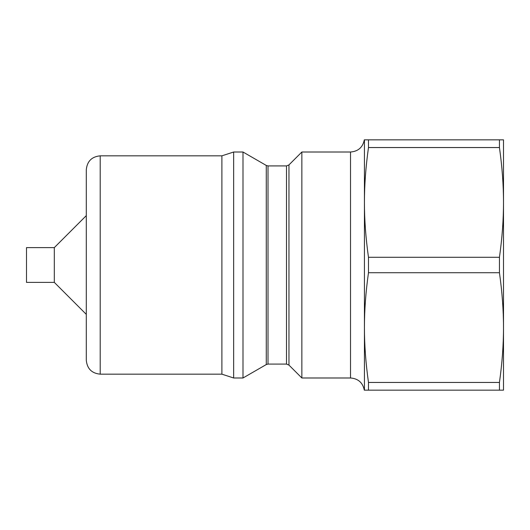 <?xml version="1.0" encoding="UTF-8"?>
<svg xmlns="http://www.w3.org/2000/svg" width="530" height="530" viewBox="0 0 530 530"><rect width="100%" height="100%" fill="white"/><g stroke="black" fill="none" stroke-linecap="round" stroke-linejoin="round"><path stroke-width="0.79" d="M86.297 360.261L86.297 169.739C87.125 161.292 91.756 156.655 100.203 155.833L100.203 374.167C91.756 373.345 87.125 368.708 86.297 360.261M100.203 155.833L221.891 155.833L221.891 374.167L100.203 374.167M221.891 374.167L233.657 377.989L233.657 152.011L221.891 155.833M364.322 139.84C362.772 147.353 358.174 151.408 350.529 152.011L350.529 377.989L301.855 377.989L288.963 365.104L286.505 364.083L268.014 364.083L266.279 364.554L242.998 377.989L233.657 377.989M242.998 377.989L242.998 152.011L233.657 152.011M301.855 377.989L301.855 152.011L288.963 164.896L288.963 365.104M503.5 177.676L503.5 202.42C503.513 185.089 502.162 166.798 499.445 147.545L499.445 139.84L503.5 139.84L503.5 390.159L499.445 390.159L499.445 382.455L368.483 382.455L368.483 390.159L499.445 390.159M499.445 382.455C502.162 363.202 503.513 344.911 503.5 327.58L503.5 327.58C503.513 310.249 502.162 291.957 499.445 272.712L499.445 257.288C502.162 238.043 503.513 219.751 503.5 202.42M368.483 390.159L364.435 390.159L364.435 139.84L368.483 139.84L368.483 147.545L499.445 147.545M368.483 147.545C365.766 166.798 364.415 185.089 364.435 202.42C364.415 219.751 365.766 238.043 368.483 257.288L368.483 272.712L499.445 272.712M368.483 272.712C365.766 291.957 364.415 310.249 364.435 327.58C364.415 344.911 365.766 363.202 368.483 382.455M499.445 139.84L368.483 139.84M499.445 257.288L368.483 257.288M364.435 220.546L364.435 184.294M364.435 345.706L364.435 309.454M364.435 390.159L364.435 139.84M54.312 247.616L54.312 282.384L26.5 282.384L26.5 247.616L54.312 247.616L86.297 215.631M266.279 364.554L266.279 165.446L242.998 152.011M268.014 364.083L268.014 165.916L266.279 165.446M286.505 364.083L286.505 165.916L268.014 165.916M286.505 165.916L288.963 164.896M350.529 152.011L301.855 152.011M350.529 377.989C358.174 378.592 362.772 382.647 364.322 390.159M54.312 282.384L86.297 314.369"/></g></svg>
